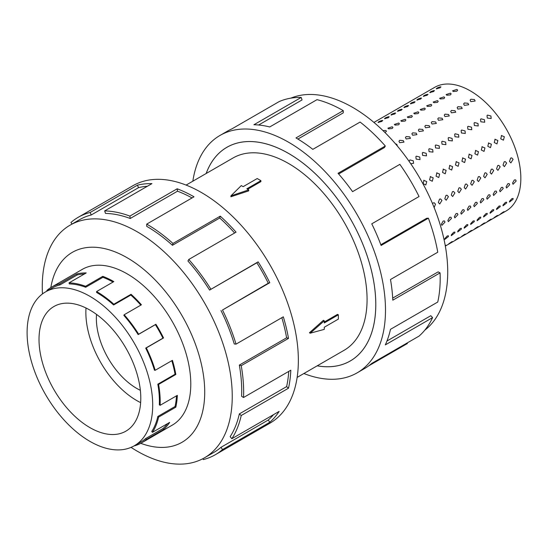 <?xml version="1.0" encoding="UTF-8"?>
<svg xmlns="http://www.w3.org/2000/svg" width="548" height="548" viewBox="0 0 548 548"><rect width="100%" height="100%" fill="white"/><g stroke="black" fill="none" stroke-linecap="round" stroke-linejoin="round"><path stroke-width="0.82" d="M317.21 365.817A123.348 71.219 -120 0 0 350.234 360.974A123.348 71.219 -120 0 0 369.14 262.129A123.348 71.219 -120 0 0 288.556 153.433A123.348 71.219 -120 0 0 226.879 147.323A123.348 71.219 -120 0 0 206.178 173.497M297.139 377.408L344.076 350.309A111.038 64.109 -120 0 0 361.098 261.334A111.038 64.109 -120 0 0 288.556 163.489A111.038 64.109 -120 0 0 233.037 157.988L186.101 185.087M260.916 180.676L246.847 188.8L248.696 189.868L230.92 195.855L241.284 185.594L243.141 186.663L257.211 178.538L260.916 180.676L260.916 181.607L247.648 189.266M248.696 189.868L248.696 190.875L230.92 196.759L230.92 195.855M309.435 332.752L323.416 320.299L324.293 320.806L310.223 333.205L309.435 332.752M324.293 322.012L337.554 314.353L338.363 314.819L324.293 322.943L324.293 320.806M96.523 314.401A57.115 32.976 -120 0 0 136.753 388.429A57.115 32.976 -120 0 0 140.357 390.32M89.899 310.079A71.966 41.552 60 0 1 136.918 373.496A71.966 41.552 60 0 1 125.882 431.166A71.966 41.552 60 0 1 89.899 427.604A71.966 41.552 60 0 1 42.888 364.18A71.966 41.552 60 0 1 53.916 306.51A71.966 41.552 60 0 1 89.899 310.079M140.644 402.629A71.966 41.552 60 0 1 136.753 400.554A71.966 41.552 60 0 1 86.009 308.003M89.899 441.359A88.817 51.279 -120 0 0 134.308 445.757A88.817 51.279 -120 0 0 147.926 374.585A88.817 51.279 -120 0 0 89.899 296.317A88.817 51.279 -120 0 0 78.994 291.125A88.817 51.279 -120 0 0 45.491 291.92A88.817 51.279 -120 0 0 31.88 363.091A88.817 51.279 -120 0 0 89.899 441.359M167.524 423.631A88.817 51.279 -120 0 1 162.927 428.591L145.693 438.537A88.817 51.279 60 0 1 141 441.894L134.308 445.757M176.497 395.848A88.817 51.279 -120 0 1 175.052 406.513L157.824 416.466A88.817 51.279 60 0 1 151.748 431.502L152.447 432.338L169.674 422.392A89.941 51.923 60 0 1 163.544 429.522L146.316 439.469A89.941 51.923 60 0 1 141.562 442.866A89.941 51.923 60 0 1 133.918 445.983M171.819 360.687A88.817 51.279 -120 0 1 175.052 374.243L157.824 384.189A88.817 51.279 60 0 1 159.317 404.808L160.112 405.308L177.34 395.361A89.941 51.923 60 0 1 175.826 407.164L158.598 417.11A89.941 51.923 60 0 1 152.447 432.338M85.687 287.262A88.817 51.279 60 0 0 69.343 283.905L69 282.884A89.941 51.923 60 0 1 85.55 286.282L85.687 287.262L102.914 277.315L102.777 276.336A89.941 51.923 60 0 1 113.82 281.597L96.592 291.543A89.941 51.923 60 0 1 113.82 304.229L131.047 294.283A89.941 51.923 60 0 1 141.418 304.798L124.184 314.744L123.841 315.367A88.817 51.279 60 0 1 138.151 334.595L155.379 324.649A88.817 51.279 -120 0 1 162.927 338.164L145.693 348.11A88.817 51.279 60 0 1 154.468 370.215L155.194 370.284L172.421 360.337A89.941 51.923 60 0 1 175.826 374.483L158.598 384.429A89.941 51.923 60 0 1 160.112 405.308M140.822 305.14A88.817 51.279 -120 0 0 130.835 295.043L131.047 294.283M96.592 291.543L96.592 292.454A88.817 51.279 60 0 1 113.607 304.989L130.835 295.043M124.184 314.744A89.941 51.923 60 0 1 138.671 334.212L155.906 324.265A89.941 51.923 60 0 1 163.544 337.952L146.316 347.898A89.941 51.923 60 0 1 155.194 370.284M171.134 425.789A89.961 51.937 -120 0 0 172.161 425.221A89.961 51.937 -120 0 0 185.95 353.138A89.961 51.937 -120 0 0 127.184 273.863A89.961 51.937 -120 0 0 82.2 269.411A89.961 51.937 -120 0 0 81.2 270.013M131.061 447.38A134.342 77.563 -120 0 0 137.253 451.189A134.342 77.563 -120 0 0 204.425 457.84A134.342 77.563 -120 0 0 225.016 350.193A134.342 77.563 -120 0 0 137.253 231.811A134.342 77.563 -120 0 0 70.082 225.16A134.342 77.563 -120 0 0 42.463 293.927M140.754 443.311A109.669 63.315 -120 0 0 204.425 384.045A109.669 63.315 -120 0 0 127.184 257.772A109.669 63.315 -120 0 0 50.834 287.563M220.988 310.524A134.342 77.563 60 0 1 234.256 343.966L236.037 344.13L283.323 316.826A137.082 79.145 60 0 1 288.501 338.39L241.223 365.687L239.332 365.098A134.342 77.563 60 0 1 241.593 396.279L243.531 397.505L290.817 370.208A137.082 79.145 60 0 1 288.501 388.203L241.223 415.5L239.332 413.911A134.342 77.563 60 0 1 230.146 436.66L231.845 438.715L279.131 411.418A137.082 79.145 60 0 1 269.787 422.275L222.502 449.572A137.082 79.145 60 0 1 215.261 454.751L269.965 423.166A137.082 79.145 -120 0 0 290.981 313.319A137.082 79.145 -120 0 0 201.424 192.526A137.082 79.145 -120 0 0 132.89 185.731L78.179 217.316A137.082 79.145 60 0 1 90.139 212.487L137.418 185.19A137.082 79.145 60 0 1 151.947 183.614L104.661 210.911A137.082 79.145 60 0 1 129.89 216.09L177.168 188.793A137.082 79.145 60 0 1 194.006 196.807L146.72 224.111L146.72 226.345A134.342 77.563 60 0 1 172.449 245.299L172.976 243.449L220.255 216.152A137.082 79.145 60 0 1 236.058 232.174L188.779 259.471L187.937 261.006A134.342 77.563 60 0 1 209.576 290.084L258.142 261.848A137.082 79.145 60 0 1 269.787 282.706L222.502 310.004L268.273 283.227A134.342 77.563 -120 0 0 256.861 262.787L258.142 261.848M71.98 224.064L70.939 222.495A137.082 79.145 60 0 1 78.179 217.316M192.047 197.938A134.342 77.563 -120 0 0 177.504 191.19L177.168 188.793M104.661 210.911L105.504 213.412A134.342 77.563 60 0 1 130.225 218.488L177.504 191.19M147.378 186.251A134.342 77.563 -120 0 0 138.548 187.663L137.418 185.19M70.082 225.16L79.549 219.693A134.342 77.563 60 0 1 91.269 214.96L138.548 187.663M395.416 143.754L396.814 144.357L397.437 146.131M403.287 140.624L403.992 142.103L399.677 142.706L398.965 141.261L399.698 140.309L403.287 140.624M409.753 136.89L410.459 138.37L406.143 138.973L405.431 137.527L406.171 136.575L409.753 136.89M416.22 133.157L416.925 134.637L412.617 135.233L411.897 133.794L412.637 132.842L416.22 133.157M422.686 129.417L423.399 130.904L419.083 131.499L418.371 130.061L419.104 129.109L422.686 129.417M429.159 125.684L429.865 127.17L425.549 127.766L424.837 126.328L425.57 125.376L429.159 125.684M435.626 121.951L436.331 123.43L432.016 124.033L431.303 122.588L432.043 121.635L435.626 121.951M442.092 118.217L442.805 119.697L438.489 120.3L437.77 118.854L438.51 117.902L442.092 118.217M448.559 114.484L449.271 115.964L444.955 116.566L444.243 115.121L444.976 114.169L448.559 114.484M455.032 110.751L455.737 112.23L451.422 112.826L450.709 111.388L451.442 110.436L455.032 110.751M461.498 107.011L462.204 108.497L457.895 109.093L457.176 107.655L457.916 106.702L461.498 107.011M467.965 103.277L468.677 104.764L464.362 105.36L463.642 103.921L464.382 102.969L467.965 103.277M409.096 161.352L409.911 159.913L413.288 160.797L413.562 163.325L410.74 163.736M419.761 157.057L420.028 159.584L416.151 159.139L415.857 156.653L416.377 156.18L419.761 157.057M426.228 153.324L426.495 155.851L422.624 155.406L422.323 152.919L422.851 152.447L426.228 153.324M432.694 149.59L432.968 152.118L429.091 151.673L428.789 149.186L429.317 148.714L432.694 149.59M439.167 145.857L439.434 148.385L435.557 147.939L435.263 145.453L435.783 144.98L439.167 145.857M445.634 142.124L445.901 144.651L442.024 144.206L441.729 141.72L442.25 141.24L445.634 142.124M452.1 138.391L452.367 140.918L448.497 140.466L448.195 137.98L448.723 137.507L452.1 138.391M458.566 134.65L458.84 137.178L454.963 136.733L454.669 134.246L455.189 133.774L458.566 134.65M465.04 130.917L465.307 133.445L461.43 133L461.135 130.513L461.656 130.04L465.04 130.917M471.506 127.184L471.773 129.712L467.903 129.266L467.602 126.78L468.122 126.307L471.506 127.184M477.972 123.451L478.24 125.978L474.369 125.533L474.068 123.047L474.595 122.574L477.972 123.451M484.446 119.717L484.713 122.245L480.836 121.8L480.541 119.313L481.062 118.834L484.446 119.717M490.912 115.984L491.179 118.505L487.302 118.06L487.008 115.573L487.528 115.101L490.912 115.984M423.734 180.347L426.721 181.559L425.823 184.984L423.118 183.642L423.967 180.237M430.207 176.614L433.194 177.826L432.29 181.251L429.584 179.908L430.433 176.504M436.674 172.88L439.66 174.093L438.763 177.518L436.05 176.175L436.9 172.771M443.14 169.147L446.127 170.359L445.229 173.785L442.524 172.442L443.373 169.037M449.607 165.414L452.593 166.626L451.696 170.051L448.99 168.709L449.84 165.304M456.08 161.674L459.066 162.893L458.169 166.311L455.457 164.975L456.306 161.564M462.546 157.94L465.533 159.153L464.635 162.578L461.923 161.235L462.772 157.831M469.013 154.207L471.999 155.42L471.102 158.845L468.396 157.502L469.246 154.098M475.479 150.474L478.466 151.686L477.568 155.111L474.863 153.769L475.712 150.364M481.952 146.741L484.939 147.953L484.042 151.378L481.329 150.036L482.178 146.631M488.419 143.007L491.405 144.22L490.508 147.645L487.802 146.302L488.652 142.898M494.885 139.267L497.872 140.487L496.974 143.905L494.269 142.562L495.118 139.158M501.358 135.534L504.345 136.747L503.441 140.172L500.735 138.829L501.584 135.424M432.427 203.424L434.057 202.678L435.489 204.157L434.139 207.576M441.955 200.424L439.736 203.979L438.352 202.507L439.51 199.143L440.53 198.945L441.955 200.424M448.428 196.691L446.202 200.246L444.818 198.773L445.976 195.41L446.997 195.204L448.428 196.691M454.895 192.951L452.675 196.513L451.285 195.033L452.443 191.677L453.463 191.471L454.895 192.951M461.361 189.218L459.142 192.773L457.758 191.3L458.916 187.943L459.93 187.738L461.361 189.218M467.828 185.484L465.608 189.039L464.225 187.567L465.382 184.21L466.403 184.005L467.828 185.484M474.301 181.751L472.075 185.306L470.691 183.833L471.849 180.477L472.869 180.271L474.301 181.751M480.767 178.018L478.548 181.573L477.164 180.1L478.315 176.737L479.336 176.538L480.767 178.018M487.234 174.285L485.014 177.84L483.631 176.367L484.788 173.004L485.809 172.798L487.234 174.285M493.707 170.544L491.481 174.106L490.097 172.627L491.255 169.27L492.275 169.065L493.707 170.544M500.173 166.811L497.954 170.366L496.563 168.894L497.721 165.537L498.742 165.332L500.173 166.811M506.64 163.078L504.42 166.633L503.037 165.16L504.187 161.804L505.208 161.598L506.64 163.078M513.106 159.345L510.887 162.9L509.503 161.427L510.661 158.071L511.681 157.865L513.106 159.345M445.003 222.118L441.907 225.358L441.393 224.201L443.168 221.056L444.455 220.94L445.003 222.118M451.47 218.385L448.374 221.625L447.867 220.467L449.634 217.323L450.929 217.207L451.47 218.385M457.936 214.652L454.847 217.892L454.333 216.734L456.1 213.59L457.395 213.473L457.936 214.652M464.409 210.918L461.313 214.158L460.8 213.001L462.574 209.857L463.861 209.74L464.409 210.918M470.876 207.178L467.78 210.418L467.266 209.261L469.04 206.123L470.328 206.007L470.876 207.178M477.342 203.445L474.246 206.685L473.739 205.527L475.506 202.39L476.801 202.267L477.342 203.445M483.809 199.712L480.719 202.952L480.206 201.794L481.98 198.65L483.268 198.534L483.809 199.712M490.282 195.979L487.186 199.219L486.672 198.061L488.446 194.917L489.734 194.8L490.282 195.979M496.748 192.245L493.652 195.485L493.145 194.328L494.913 191.184L496.207 191.067L496.748 192.245M503.215 188.512L500.125 191.752L499.612 190.588L501.379 187.45L502.674 187.334L503.215 188.512M509.688 184.772L506.592 188.012L506.078 186.854L507.852 183.717L509.14 183.601L509.688 184.772M516.154 181.039L513.058 184.279L512.544 183.121L514.319 179.984L515.606 179.86L516.154 181.039M448.428 236.565L444.812 239.401L444.818 238.647L447.209 235.976L448.415 235.791L448.428 236.565M454.895 232.832L451.278 235.667L451.285 234.914L453.675 232.242L454.881 232.057L454.895 232.832M461.361 229.098L457.744 231.927L457.758 231.181L460.149 228.509L461.348 228.317L461.361 229.098M467.828 225.358L464.218 228.194L464.225 227.441L466.615 224.769L467.814 224.584L467.828 225.358M474.301 221.625L470.684 224.461L470.691 223.707L473.082 221.036L474.287 220.851L474.301 221.625M480.767 217.892L477.15 220.728L477.164 219.974L479.548 217.303L480.754 217.118L480.767 217.892M487.234 214.158L483.624 216.994L483.631 216.241L486.021 213.569L487.22 213.384L487.234 214.158M493.707 210.425L490.09 213.261L490.097 212.508L492.488 209.836L493.686 209.651L493.707 210.425M500.173 206.692L496.557 209.521L496.563 208.774L498.954 206.103L500.16 205.911L500.173 206.692M506.64 202.952L503.023 205.788L503.037 205.034L505.42 202.363L506.626 202.178L506.64 202.952M513.106 199.219L509.496 202.054L509.503 201.301L511.894 198.629L513.092 198.445L513.106 199.219M445.223 245.518L446.127 245.305L445.291 245.901M452.593 241.565L448.99 243.648L451.929 241.647M448.641 243.983L448.99 243.648M459.066 237.832L455.457 239.914L458.395 237.907M455.114 240.243L455.457 239.914M465.533 234.099L461.923 236.181L464.862 234.174M461.58 236.51L461.923 236.181M471.999 230.366L468.396 232.448L471.335 230.441M468.047 232.777L468.396 232.448M478.466 226.632L474.863 228.715L477.801 226.708M474.52 229.043L474.863 228.715M484.939 222.899L481.329 224.975L484.268 222.974M480.986 225.31L481.329 224.975M491.405 219.159L487.802 221.241L490.734 219.241M487.453 221.577L487.802 221.241M497.872 215.426L494.269 217.508L497.207 215.501M493.919 217.837L494.269 217.508M504.345 211.692L500.735 213.775L503.674 211.768M500.393 214.104L500.735 213.775M378.606 122.526C377.812 122.053 379.01 121.361 382.209 120.444L381.983 121.389L378.038 122.423M385.073 118.793C384.278 118.32 385.484 117.628 388.676 116.71L388.457 117.649L384.504 118.69M391.539 115.059C390.745 114.587 391.95 113.895 395.149 112.977L394.923 113.916L390.971 114.95M398.012 111.319C397.218 110.854 398.417 110.162 401.615 109.237L401.389 110.182L397.444 111.217M404.479 107.586C403.684 107.12 404.883 106.422 408.082 105.504L407.856 106.449L403.91 107.483M410.945 103.853C410.151 103.387 411.356 102.688 414.555 101.77L414.329 102.716L410.377 103.75M417.412 100.12C416.617 99.647 417.823 98.955 421.022 98.037L420.796 98.983L416.843 100.017M423.885 96.386C423.09 95.914 424.289 95.222 427.488 94.304L427.262 95.242L423.316 96.277M430.351 92.653C429.557 92.18 430.755 91.489 433.954 90.571L433.728 91.509L429.783 92.544M436.818 88.913C436.023 88.447 437.229 87.755 440.428 86.831L440.202 87.776L436.249 88.81M382.97 130.575L385.751 130.499L386.477 131.205L384.997 132.561M388.614 128.849L387.895 128.177L392.217 126.766L392.943 127.472L392.197 128.513L388.614 128.849M395.081 125.115L394.361 124.444L398.684 123.033L399.41 123.732L398.663 124.773L395.081 125.115M401.547 121.382L400.828 120.711L405.157 119.3L405.876 119.998L405.136 121.04L401.547 121.382M408.02 117.642L407.301 116.977L411.623 115.559L412.349 116.265L411.603 117.306L408.02 117.642M414.487 113.909L413.767 113.237L418.09 111.826L418.816 112.532L418.069 113.573L414.487 113.909M420.953 110.175L420.234 109.504L424.563 108.093L425.282 108.799L424.536 109.84L420.953 110.175M427.419 106.442L426.7 105.771L431.029 104.36L431.755 105.065L431.009 106.107L427.419 106.442M433.893 102.709L433.173 102.038L437.496 100.627L438.222 101.325L437.475 102.366L433.893 102.709M440.359 98.969L439.64 98.304L443.962 96.893L444.688 97.592L443.942 98.633L440.359 98.969M446.825 95.236L446.106 94.571L450.435 93.153L451.155 93.859L450.408 94.9L446.825 95.236M470.848 99.229L474.438 99.544L475.143 101.024L470.828 101.627L470.115 100.181L470.848 99.229M373.928 122.416L434.66 87.351A71.398 41.223 60 0 1 470.355 90.893A71.398 41.223 60 0 1 516.997 153.803A71.398 41.223 60 0 1 506.057 211.014L445.325 246.079M445.456 245.381L446.127 245.305M453.292 91.502L452.573 90.831L456.902 89.42L457.628 90.125L456.881 91.167L453.292 91.502M290.851 98.147A134.342 77.563 60 0 1 352.727 107.408A134.342 77.563 60 0 1 439.051 221.139A134.342 77.563 60 0 1 424.803 330.163M192.841 181.189A137.082 79.145 60 0 1 220.015 135.431A137.082 79.145 60 0 1 288.556 142.22A137.082 79.145 60 0 1 378.113 263.019A137.082 79.145 60 0 1 357.097 372.866A137.082 79.145 60 0 1 303.88 373.517M407.123 342.986L407.404 343.514L368.66 365.879M357.097 372.866L364.523 368.578A137.082 79.145 -120 0 0 371.763 363.399L419.049 336.102A137.082 79.145 -120 0 0 432.584 317.607L385.299 344.904A137.082 79.145 -120 0 0 390.484 329.327L437.763 302.03A137.082 79.145 -120 0 0 440.071 272.877L392.793 300.174A137.082 79.145 -120 0 0 390.484 279.514L437.763 252.217A137.082 79.145 -120 0 0 428.392 218.179L381.107 245.477A137.082 79.145 -120 0 0 371.763 223.831L419.049 196.533A137.082 79.145 -120 0 0 399.848 164.352L352.563 191.649A137.082 79.145 -120 0 0 338.041 173.298L385.319 146.001A137.082 79.145 -120 0 0 360.098 122.053L312.812 149.351A137.082 79.145 -120 0 0 295.982 137.932L343.26 110.634L343.26 112.874L297.9 139.062M206.151 173.511A123.375 71.233 60 0 1 226.872 147.302A123.375 71.233 60 0 1 288.556 153.413A123.375 71.233 60 0 1 369.153 262.129A123.375 71.233 60 0 1 350.241 360.995A123.375 71.233 60 0 1 317.182 365.831M385.319 146.001L384.477 147.528L338.65 173.99M428.392 218.179L426.687 218.268L380.833 244.744M440.071 272.877L438.14 271.87L392.69 298.112M432.584 317.607L430.797 315.71L386.957 341.02M343.26 110.634A137.082 79.145 -120 0 0 317.011 99.661L269.726 126.958A137.082 79.145 -120 0 0 253.923 124.739L301.208 97.434L302.051 99.942L258.622 125.013M301.208 97.434A137.082 79.145 -120 0 0 279.124 101.613L231.845 128.91A137.082 79.145 -120 0 0 227.441 131.143L220.015 135.431M433.954 90.571L434.537 90.701M421.022 98.037L421.597 98.167M408.082 105.504L408.664 105.641M395.149 112.977L395.725 113.107M382.209 120.444L382.792 120.574M388.676 116.71L389.258 116.84M401.615 109.237L402.198 109.374M414.555 101.77L415.131 101.907M427.488 94.304L428.07 94.434M440.428 86.831L441.003 86.968M91.269 214.96L90.139 212.487M130.225 218.488L129.89 216.09M172.449 245.299L219.727 218.001L220.255 216.152M234.606 233.016A134.342 77.563 -120 0 0 219.727 218.001M146.72 224.111A137.082 79.145 60 0 1 172.976 243.449M209.576 290.084L256.861 262.787M268.273 283.227L269.787 282.706M188.779 259.471A137.082 79.145 60 0 1 210.857 289.145M239.332 365.098L286.611 337.801A134.342 77.563 -120 0 0 281.843 317.682M286.611 337.801L288.501 338.39M222.502 310.004A137.082 79.145 60 0 1 236.037 344.13M239.332 413.911L286.611 386.614A134.342 77.563 -120 0 0 288.748 371.407M286.611 386.614L288.501 388.203M241.223 365.687A137.082 79.145 60 0 1 243.531 397.505M222.502 449.572L220.988 447.305L268.273 420.008A134.342 77.563 -120 0 0 273.521 414.651M268.273 420.008L269.787 422.275M241.223 415.5A137.082 79.145 60 0 1 231.845 438.715M202.89 458.69L203.301 459.58A137.082 79.145 60 0 0 215.261 454.751M220.988 447.305A134.342 77.563 60 0 1 213.891 452.381L204.425 457.84M138.671 334.212L138.151 334.595M145.693 348.11L146.316 347.898M157.824 384.189L158.598 384.429M157.824 416.466L158.598 417.11M145.693 438.537L146.316 439.469M47.183 290.947L46.875 290.481A89.941 51.923 60 0 1 51.628 287.09A89.941 51.923 60 0 1 59.472 283.919L59.931 284.926L77.158 274.98L76.699 273.973A89.941 51.923 60 0 1 86.228 272.938L69 282.884M45.491 291.92L52.183 288.056A88.817 51.279 60 0 1 59.931 284.926M113.82 304.229L113.607 304.989M85.55 286.282L102.777 276.336M155.379 324.649L155.906 324.265M59.472 283.919L76.699 273.973M84.44 273.973A88.817 51.279 -120 0 0 77.158 274.98M113.025 282.056A88.817 51.279 -120 0 0 102.914 277.315M162.927 338.164L163.544 337.952M175.052 374.243L175.826 374.483M175.052 406.513L175.826 407.164M162.927 428.591L163.544 429.522M310.223 333.205L324.293 329.362L324.293 327.225L338.363 319.1L338.363 314.819M228.071 146.638L226.879 147.323M173.161 424.618L141.562 442.866M83.228 268.842L51.628 287.09M351.419 360.289L350.234 360.974"/></g></svg>
